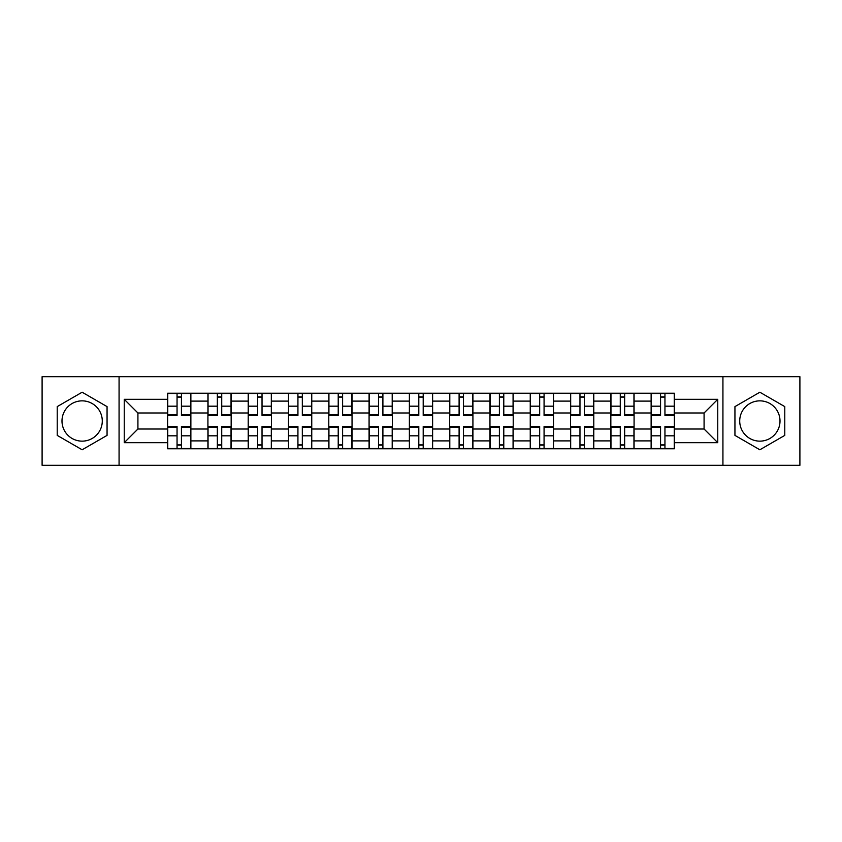 <?xml version="1.0" encoding="UTF-8"?>
<svg xmlns="http://www.w3.org/2000/svg" width="842" height="842" viewBox="0 0 842 842"><rect width="100%" height="100%" fill="white"/><g stroke="black" fill="none" stroke-linecap="round" stroke-linejoin="round"><path stroke-width="1.26" d="M82.137 441.145A20.145 20.145 0 0 1 61.992 421A20.145 20.145 0 0 1 82.137 400.855A20.145 20.145 0 0 1 102.282 421A20.145 20.145 0 0 1 82.137 441.145M759.863 441.145A20.145 20.145 0 0 1 739.718 421A20.145 20.145 0 0 1 759.863 400.855A20.145 20.145 0 0 1 780.008 421A20.145 20.145 0 0 1 759.863 441.145M722.931 465.3L799.9 465.3L799.9 376.7L42.1 376.7L42.1 465.3L722.931 465.3L722.931 376.7M207.921 448.765L207.921 401.108L190.871 401.108L190.871 448.765M190.871 401.108L190.871 393.235M207.921 401.108L207.921 393.235M231.161 393.235L231.161 448.765M248.211 448.765L248.211 393.235M271.45 393.235L271.45 448.765M288.501 448.765L288.501 393.235M311.75 393.235L311.75 448.765M328.79 448.765L328.79 393.235M352.04 393.235L352.04 448.765M369.08 448.765L369.08 393.235M392.33 393.235L392.33 448.765M409.38 448.765L409.38 393.235M432.62 393.235L432.62 448.765M449.67 448.765L449.67 393.235M472.92 393.235L472.92 448.765M489.96 448.765L489.96 393.235M513.21 393.235L513.21 448.765M530.25 448.765L530.25 393.235M553.499 393.235L553.499 448.765M570.55 448.765L570.55 393.235M593.789 393.235L593.789 448.765M610.839 448.765L610.839 393.235M634.079 393.235L634.079 448.765M651.129 448.765L651.129 393.235M651.129 429.01L634.079 429.01M610.839 429.01L593.789 429.01M570.55 429.01L553.499 429.01M530.25 429.01L513.21 429.01M489.96 429.01L472.92 429.01M449.67 429.01L432.62 429.01M409.38 429.01L392.33 429.01M369.08 429.01L352.04 429.01M328.79 429.01L311.75 429.01M288.501 429.01L271.45 429.01M248.211 429.01L231.161 429.01M207.921 429.01L190.871 429.01M651.129 412.99L634.079 412.99M610.839 412.99L593.789 412.99M570.55 412.99L553.499 412.99M530.25 412.99L513.21 412.99M489.96 412.99L472.92 412.99M449.67 412.99L432.62 412.99M409.38 412.99L392.33 412.99M369.08 412.99L352.04 412.99M328.79 412.99L311.75 412.99M288.501 412.99L271.45 412.99M248.211 412.99L231.161 412.99M207.921 412.99L190.871 412.99M137.92 429.01L167.621 429.01L167.621 412.99L137.92 412.99L137.92 429.01L124.237 442.692L124.237 399.308L167.621 399.308L167.621 412.99M674.379 412.99L674.379 429.01L704.08 429.01L704.08 412.99L674.379 412.99L674.379 393.235L167.621 393.235L167.621 399.308M674.379 399.308L717.763 399.308L717.763 442.692L674.379 442.692L674.379 429.01M167.621 429.01L167.621 448.765L674.379 448.765L674.379 442.692M167.621 442.692L124.237 442.692M119.069 465.3L119.069 376.7M107.06 406.612L82.137 392.225L57.214 406.612L57.214 435.388L82.137 449.775L107.06 435.388L107.06 406.612M784.786 406.612L759.863 392.225L734.94 406.612L734.94 435.388L759.863 449.775L784.786 435.388L784.786 406.612M181.44 444.892L177.052 444.892M177.052 397.108L181.44 397.108M221.73 444.892L217.341 444.892M217.341 397.108L221.73 397.108M262.03 444.892L257.641 444.892M257.641 397.108L262.03 397.108M302.32 444.892L297.931 444.892M297.931 397.108L302.32 397.108M342.61 444.892L338.221 444.892M338.221 397.108L342.61 397.108M382.899 444.892L378.511 444.892M378.511 397.108L382.899 397.108M423.2 444.892L418.8 444.892M418.8 397.108L423.2 397.108M463.489 444.892L459.101 444.892M459.101 397.108L463.489 397.108M503.779 444.892L499.39 444.892M499.39 397.108L503.779 397.108M544.069 444.892L539.68 444.892M539.68 397.108L544.069 397.108M584.359 444.892L579.97 444.892M579.97 397.108L584.359 397.108M624.659 444.892L620.27 444.892M620.27 397.108L624.659 397.108M664.948 444.892L660.56 444.892M660.56 397.108L664.948 397.108M124.237 399.308L137.92 412.99M704.08 429.01L717.763 442.692M704.08 412.99L717.763 399.308M181.44 414.895L190.745 414.895L190.745 415.443L181.44 415.443L181.44 393.498L190.745 393.498L185.577 393.498M190.745 414.895L190.745 393.498M177.052 396.856L181.44 396.856M172.915 393.498L167.758 393.498L167.758 415.443L177.052 415.443L177.052 393.498L173.305 393.498M167.758 393.498L185.187 393.498M177.052 427.105L167.758 427.105L167.758 426.557L177.052 426.557L177.052 448.502L167.758 448.502L172.915 448.502M167.758 427.105L167.758 448.502M181.44 445.144L177.052 445.144M173.305 448.502L190.745 448.502L190.745 426.557L181.44 426.557L181.44 448.502L185.187 448.502M221.73 414.895L231.034 414.895L231.034 415.443L221.73 415.443L221.73 393.498L231.034 393.498L225.867 393.498M231.034 414.895L231.034 393.498M217.341 396.856L221.73 396.856M213.215 393.498L208.048 393.498L208.048 415.443L217.341 415.443L217.341 393.498L213.594 393.498M208.048 393.498L225.477 393.498M262.03 414.895L271.324 414.895L271.324 415.443L262.03 415.443L262.03 393.498L271.324 393.498L266.156 393.498M271.324 414.895L271.324 393.498M257.641 396.856L262.03 396.856M253.505 393.498L248.337 393.498L248.337 415.443L257.641 415.443L257.641 393.498L253.895 393.498M248.337 393.498L265.777 393.498M217.341 427.105L208.048 427.105L208.048 426.557L217.341 426.557L217.341 448.502L208.048 448.502L213.215 448.502M208.048 427.105L208.048 448.502M221.73 445.144L217.341 445.144M213.594 448.502L231.034 448.502L231.034 426.557L221.73 426.557L221.73 448.502L225.477 448.502M257.641 427.105L248.337 427.105L248.337 426.557L257.641 426.557L257.641 448.502L248.337 448.502L253.505 448.502M248.337 427.105L248.337 448.502M262.03 445.144L257.641 445.144M253.895 448.502L271.324 448.502L271.324 426.557L262.03 426.557L262.03 448.502L265.777 448.502M302.32 414.895L311.614 414.895L311.614 415.443L302.32 415.443L302.32 393.498L311.614 393.498L306.456 393.498M311.614 414.895L311.614 393.498M297.931 396.856L302.32 396.856M293.795 393.498L288.627 393.498L288.627 415.443L297.931 415.443L297.931 393.498L294.184 393.498M288.627 393.498L306.067 393.498M342.61 414.895L351.914 414.895L351.914 415.443L342.61 415.443L342.61 393.498L351.914 393.498L346.746 393.498M351.914 414.895L351.914 393.498M338.221 396.856L342.61 396.856M334.085 393.498L328.927 393.498L328.927 415.443L338.221 415.443L338.221 393.498L334.474 393.498M328.927 393.498L346.357 393.498M382.899 414.895L392.204 414.895L392.204 415.443L382.899 415.443L382.899 393.498L392.204 393.498L387.036 393.498M392.204 414.895L392.204 393.498M378.511 396.856L382.899 396.856M374.385 393.498L369.217 393.498L369.217 415.443L378.511 415.443L378.511 393.498L374.764 393.498M369.217 393.498L386.646 393.498M297.931 427.105L288.627 427.105L288.627 426.557L297.931 426.557L297.931 448.502L288.627 448.502L293.795 448.502M288.627 427.105L288.627 448.502M302.32 445.144L297.931 445.144M294.184 448.502L311.614 448.502L311.614 426.557L302.32 426.557L302.32 448.502L306.067 448.502M338.221 427.105L328.927 427.105L328.927 426.557L338.221 426.557L338.221 448.502L328.927 448.502L334.085 448.502M328.927 427.105L328.927 448.502M342.61 445.144L338.221 445.144M334.474 448.502L351.914 448.502L351.914 426.557L342.61 426.557L342.61 448.502L346.357 448.502M378.511 427.105L369.217 427.105L369.217 426.557L378.511 426.557L378.511 448.502L369.217 448.502L374.385 448.502M369.217 427.105L369.217 448.502M382.899 445.144L378.511 445.144M374.764 448.502L392.204 448.502L392.204 426.557L382.899 426.557L382.899 448.502L386.646 448.502M423.2 414.895L432.493 414.895L432.493 415.443L423.2 415.443L423.2 393.498L432.493 393.498L427.326 393.498M432.493 414.895L432.493 393.498M418.8 396.856L423.2 396.856M426.936 393.498L409.507 393.498L409.507 415.443L418.8 415.443L418.8 393.498L415.064 393.498M418.8 427.105L409.507 427.105L409.507 426.557L418.8 426.557L418.8 448.502L409.507 448.502L414.674 448.502M409.507 427.105L409.507 448.502M423.2 445.144L418.8 445.144M427.326 448.502L432.493 448.502L432.493 426.557L423.2 426.557L423.2 448.502L426.936 448.502M432.493 448.502L415.064 448.502M463.489 414.895L472.783 414.895L472.783 415.443L463.489 415.443L463.489 393.498L472.783 393.498L467.615 393.498M472.783 414.895L472.783 393.498M459.101 396.856L463.489 396.856M454.964 393.498L449.796 393.498L449.796 415.443L459.101 415.443L459.101 393.498L455.354 393.498M449.796 393.498L467.236 393.498M459.101 427.105L449.796 427.105L449.796 426.557L459.101 426.557L459.101 448.502L449.796 448.502L454.964 448.502M449.796 427.105L449.796 448.502M463.489 445.144L459.101 445.144M467.615 448.502L472.783 448.502L472.783 426.557L463.489 426.557L463.489 448.502L467.236 448.502M472.783 448.502L455.354 448.502M503.779 414.895L513.073 414.895L513.073 415.443L503.779 415.443L503.779 393.498L513.073 393.498L507.915 393.498M513.073 414.895L513.073 393.498M499.39 396.856L503.779 396.856M507.526 393.498L490.086 393.498L490.086 415.443L499.39 415.443L499.39 393.498L495.643 393.498M499.39 427.105L490.086 427.105L490.086 426.557L499.39 426.557L499.39 448.502L490.086 448.502L495.254 448.502M490.086 427.105L490.086 448.502M503.779 445.144L499.39 445.144M495.643 448.502L513.073 448.502L513.073 426.557L503.779 426.557L503.779 448.502L507.526 448.502M544.069 414.895L553.373 414.895L553.373 415.443L544.069 415.443L544.069 393.498L553.373 393.498L548.205 393.498M553.373 414.895L553.373 393.498M539.68 396.856L544.069 396.856M547.816 393.498L530.386 393.498L530.386 415.443L539.68 415.443L539.68 393.498L535.933 393.498M539.68 427.105L530.386 427.105L530.386 426.557L539.68 426.557L539.68 448.502L530.386 448.502L535.544 448.502M530.386 427.105L530.386 448.502M544.069 445.144L539.68 445.144M535.933 448.502L553.373 448.502L553.373 426.557L544.069 426.557L544.069 448.502L547.816 448.502M584.359 414.895L593.663 414.895L593.663 415.443L584.359 415.443L584.359 393.498L593.663 393.498L588.495 393.498M593.663 414.895L593.663 393.498M579.97 396.856L584.359 396.856M588.105 393.498L570.676 393.498L570.676 415.443L579.97 415.443L579.97 393.498L576.223 393.498M579.97 427.105L570.676 427.105L570.676 426.557L579.97 426.557L579.97 448.502L570.676 448.502L575.844 448.502M570.676 427.105L570.676 448.502M584.359 445.144L579.97 445.144M576.223 448.502L593.663 448.502L593.663 426.557L584.359 426.557L584.359 448.502L588.105 448.502M624.659 414.895L633.952 414.895L633.952 415.443L624.659 415.443L624.659 393.498L633.952 393.498L628.785 393.498M633.952 414.895L633.952 393.498M620.27 396.856L624.659 396.856M616.134 393.498L610.966 393.498L610.966 415.443L620.27 415.443L620.27 393.498L616.523 393.498M610.966 393.498L628.406 393.498M620.27 427.105L610.966 427.105L610.966 426.557L620.27 426.557L620.27 448.502L610.966 448.502L616.134 448.502M610.966 427.105L610.966 448.502M624.659 445.144L620.27 445.144M616.523 448.502L633.952 448.502L633.952 426.557L624.659 426.557L624.659 448.502L628.406 448.502M664.948 414.895L674.242 414.895L674.242 415.443L664.948 415.443L664.948 393.498L674.242 393.498L669.085 393.498M674.242 414.895L674.242 393.498M660.56 396.856L664.948 396.856M656.423 393.498L651.255 393.498L651.255 415.443L660.56 415.443L660.56 393.498L656.813 393.498M651.255 393.498L668.695 393.498M660.56 427.105L651.255 427.105L651.255 426.557L660.56 426.557L660.56 448.502L651.255 448.502L656.423 448.502M651.255 427.105L651.255 448.502M664.948 445.144L660.56 445.144M656.813 448.502L674.242 448.502L674.242 426.557L664.948 426.557L664.948 448.502L668.695 448.502M610.839 401.108L593.789 401.108M570.55 401.108L553.499 401.108M530.25 401.108L513.21 401.108M489.96 401.108L472.92 401.108M449.67 401.108L432.62 401.108M409.38 401.108L392.33 401.108M369.08 401.108L352.04 401.108M328.79 401.108L311.75 401.108M288.501 401.108L271.45 401.108M248.211 401.108L231.161 401.108M651.129 401.108L634.079 401.108M610.839 440.892L593.789 440.892M570.55 440.892L553.499 440.892M530.25 440.892L513.21 440.892M489.96 440.892L472.92 440.892M449.67 440.892L432.62 440.892M409.38 440.892L392.33 440.892M369.08 440.892L352.04 440.892M328.79 440.892L311.75 440.892M288.501 440.892L271.45 440.892M248.211 440.892L231.161 440.892M207.921 440.892L190.871 440.892M651.129 440.892L634.079 440.892M181.44 406.181L190.745 406.181M167.758 414.895L177.052 414.895M167.758 406.181L177.052 406.181M177.052 435.819L167.758 435.819M190.745 427.105L181.44 427.105M190.745 435.819L181.44 435.819M221.73 406.181L231.034 406.181M208.048 414.895L217.341 414.895M208.048 406.181L217.341 406.181M262.03 406.181L271.324 406.181M248.337 414.895L257.641 414.895M248.337 406.181L257.641 406.181M217.341 435.819L208.048 435.819M231.034 427.105L221.73 427.105M231.034 435.819L221.73 435.819M257.641 435.819L248.337 435.819M271.324 427.105L262.03 427.105M271.324 435.819L262.03 435.819M302.32 406.181L311.614 406.181M288.627 414.895L297.931 414.895M288.627 406.181L297.931 406.181M342.61 406.181L351.914 406.181M328.927 414.895L338.221 414.895M328.927 406.181L338.221 406.181M382.899 406.181L392.204 406.181M369.217 414.895L378.511 414.895M369.217 406.181L378.511 406.181M297.931 435.819L288.627 435.819M311.614 427.105L302.32 427.105M311.614 435.819L302.32 435.819M338.221 435.819L328.927 435.819M351.914 427.105L342.61 427.105M351.914 435.819L342.61 435.819M378.511 435.819L369.217 435.819M392.204 427.105L382.899 427.105M392.204 435.819L382.899 435.819M423.2 406.181L432.493 406.181M409.507 414.895L418.8 414.895M409.507 406.181L418.8 406.181M418.8 435.819L409.507 435.819M432.493 427.105L423.2 427.105M432.493 435.819L423.2 435.819M463.489 406.181L472.783 406.181M449.796 414.895L459.101 414.895M449.796 406.181L459.101 406.181M459.101 435.819L449.796 435.819M472.783 427.105L463.489 427.105M472.783 435.819L463.489 435.819M503.779 406.181L513.073 406.181M490.086 414.895L499.39 414.895M490.086 406.181L499.39 406.181M499.39 435.819L490.086 435.819M513.073 427.105L503.779 427.105M513.073 435.819L503.779 435.819M544.069 406.181L553.373 406.181M530.386 414.895L539.68 414.895M530.386 406.181L539.68 406.181M539.68 435.819L530.386 435.819M553.373 427.105L544.069 427.105M553.373 435.819L544.069 435.819M584.359 406.181L593.663 406.181M570.676 414.895L579.97 414.895M570.676 406.181L579.97 406.181M579.97 435.819L570.676 435.819M593.663 427.105L584.359 427.105M593.663 435.819L584.359 435.819M624.659 406.181L633.952 406.181M610.966 414.895L620.27 414.895M610.966 406.181L620.27 406.181M620.27 435.819L610.966 435.819M633.952 427.105L624.659 427.105M633.952 435.819L624.659 435.819M664.948 406.181L674.242 406.181M651.255 414.895L660.56 414.895M651.255 406.181L660.56 406.181M660.56 435.819L651.255 435.819M674.242 427.105L664.948 427.105M674.242 435.819L664.948 435.819"/></g></svg>
